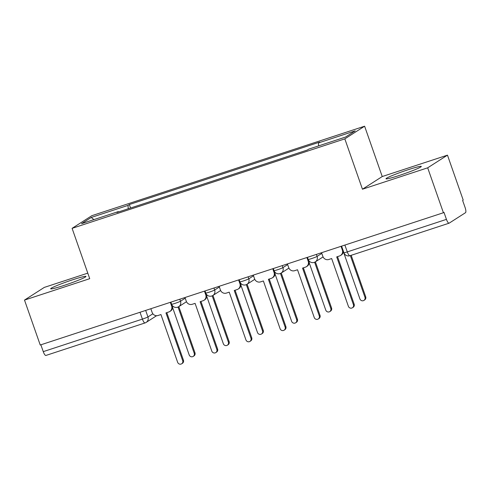 <?xml version="1.0" encoding="UTF-8"?>
<svg xmlns="http://www.w3.org/2000/svg" width="490" height="490" viewBox="0 0 490 490"><rect width="100%" height="100%" fill="white"/><g stroke="black" fill="none" stroke-linecap="round" stroke-linejoin="round"><path stroke-width="0.73" d="M63.823 285.499A18.7 1.286 -19.3 0 0 85.971 276.434A18.7 1.286 -19.3 0 0 72.82 279.735A18.7 1.286 -19.3 0 0 50.666 288.794A18.7 1.286 -19.3 0 0 63.823 285.499M399.148 175.494A18.7 1.286 -19.3 0 0 421.296 166.429A18.7 1.286 -19.3 0 0 408.146 169.73A18.7 1.286 -19.3 0 0 385.998 178.789A18.7 1.286 -19.3 0 0 399.148 175.494M87.784 273.138L44.284 287.41L24.5 300.082L40.235 345.009L443.413 212.74L427.684 167.819L447.468 155.146L382.237 176.541L364.609 126.2L91.881 215.667L72.097 228.34L344.825 138.872L362.453 189.214L427.684 167.819M447.468 155.146L463.197 200.067L462.621 200.441L465.071 207.435A4.796 1.329 71.8 0 1 465.5 212.691L449.177 223.146A4.796 1.329 71.8 0 1 449.091 223.189L349.934 255.719A4.796 1.329 -108.2 0 1 347.288 251.897L446.439 219.373A4.796 1.329 71.8 0 0 449.091 223.189M24.5 300.082L89.725 278.681L72.097 228.34M45.993 355.409A4.796 1.329 -108.2 0 1 45.907 355.452A4.796 1.329 -108.2 0 1 43.261 351.636L142.412 319.106A4.796 0.331 -19.3 0 0 147.943 316.932L152.862 313.784M40.866 344.801L43.261 351.636M446.439 219.373L443.989 212.372L443.413 212.74M318.653 145.879L318.414 142.933L355.183 130.867L345.493 137.071L308.725 149.138L307.365 150.007L116.939 212.476L118.292 211.607L81.524 223.673L91.213 217.462L127.982 205.402L128.258 208.764M318.414 142.933L319.768 142.063L129.342 204.532L127.982 205.402M364.609 126.2L344.825 138.872M382.237 176.541L362.453 189.214M130.554 208.011L129.342 204.532M118.543 211.95L118.292 211.607M93.909 219.606L91.213 217.462M321.562 252.718L322.855 256.405A4.796 4.594 -122.6 0 0 328.815 259.486L331.663 258.549L348.384 306.299A2.756 2.64 -122.6 0 0 352.384 307.793A2.756 2.64 -122.6 0 0 353.419 304.645L336.697 256.901L339.539 255.964A4.796 4.594 -122.6 0 0 342.339 250.016L342.847 249.686M343.361 251.168A4.796 4.594 57.4 0 1 341.297 255.008L340.544 255.486M337.518 256.631L354.166 304.168A2.756 2.64 57.4 0 1 353.137 307.316L352.384 307.793M341.046 246.323L342.339 250.016M343.343 251.584L359.917 298.906A2.756 2.64 -122.6 0 0 363.923 300.407A2.756 2.64 -122.6 0 0 364.952 297.259L350.356 255.578M351.177 255.308L365.699 296.775A2.756 2.64 57.4 0 1 364.67 299.923L363.923 300.407M287.422 263.914L288.714 267.607A4.796 4.594 -122.6 0 0 294.668 270.688L297.516 269.751L314.237 317.502A2.756 2.64 -122.6 0 0 318.243 318.996A2.756 2.64 -122.6 0 0 319.272 315.848L302.55 268.104L305.393 267.166A4.796 4.594 -122.6 0 0 308.192 261.219L308.908 260.76M308.982 260.858A4.796 4.594 57.4 0 1 307.15 266.211L306.403 266.689M303.371 267.828L320.019 315.37A2.756 2.64 57.4 0 1 318.99 318.512L318.243 318.996M306.899 257.526L308.192 261.219M253.275 275.117L254.567 278.81A4.796 4.594 -122.6 0 0 260.527 281.885L263.369 280.954L280.09 328.698A2.756 2.64 -122.6 0 0 284.096 330.199A2.756 2.64 -122.6 0 0 285.125 327.051L268.404 279.3L271.252 278.369A4.796 4.594 -122.6 0 0 274.045 272.416L274.761 271.962M274.835 272.06A4.796 4.594 57.4 0 1 273.004 277.414L272.256 277.891M269.231 279.031L285.872 326.567A2.756 2.64 57.4 0 1 284.843 329.715L284.096 330.199M272.752 268.728L274.045 272.416M309.196 262.787L325.77 310.109A2.756 2.64 -122.6 0 0 329.776 311.603A2.756 2.64 -122.6 0 0 330.805 308.461L314.623 262.248M315.395 261.825L331.559 307.977A2.756 2.64 57.4 0 1 330.523 311.125L329.776 311.603M275.055 273.983L291.624 321.311A2.756 2.64 -122.6 0 0 295.629 322.806A2.756 2.64 -122.6 0 0 296.658 319.658L280.476 273.445M281.248 273.028L297.412 319.18A2.756 2.64 57.4 0 1 296.383 322.328L295.629 322.806M219.128 286.319L220.42 290.013A4.796 4.594 -122.6 0 0 226.38 293.087L229.222 292.156L245.943 339.901A2.756 2.64 -122.6 0 0 249.949 341.401A2.756 2.64 -122.6 0 0 250.978 338.253L234.257 290.503L237.105 289.572A4.796 4.594 -122.6 0 0 239.898 283.618L240.614 283.165M240.688 283.257A4.796 4.594 57.4 0 1 238.857 288.61L238.109 289.094M235.084 290.233L251.731 337.769A2.756 2.64 57.4 0 1 250.696 340.918L249.949 341.401M238.606 279.931L239.898 283.618M184.981 297.522L186.274 301.209A4.796 4.594 -122.6 0 0 192.233 304.29L195.081 303.359L211.796 351.103A2.756 2.64 -122.6 0 0 215.802 352.598A2.756 2.64 -122.6 0 0 216.831 349.456L200.11 301.705L202.958 300.774A4.796 4.594 -122.6 0 0 205.757 294.821L206.468 294.361M206.547 294.459A4.796 4.594 57.4 0 1 204.716 299.813L203.963 300.296M200.937 301.436L217.585 348.972A2.756 2.64 57.4 0 1 216.556 352.12L215.802 352.598M204.465 291.134L205.757 294.821M150.834 308.725L152.127 312.412A4.796 4.594 -122.6 0 0 158.086 315.493L160.934 314.555L177.656 362.306A2.756 2.64 -122.6 0 0 181.655 363.801A2.756 2.64 -122.6 0 0 182.69 360.652L165.969 312.908L168.811 311.971A4.796 4.594 -122.6 0 0 171.61 306.023L172.321 305.564M172.4 305.662A4.796 4.594 57.4 0 1 170.569 311.015L169.816 311.499M166.79 312.638L183.438 360.175A2.756 2.64 57.4 0 1 182.409 363.323L181.655 363.801M170.318 302.33L171.61 306.023M240.909 285.186L257.483 332.514A2.756 2.64 -122.6 0 0 261.482 334.009A2.756 2.64 -122.6 0 0 262.518 330.86L246.329 284.647M247.101 284.231L263.265 330.382A2.756 2.64 57.4 0 1 262.236 333.531L261.482 334.009M206.762 296.389L223.336 343.717A2.756 2.64 -122.6 0 0 227.342 345.211A2.756 2.64 -122.6 0 0 228.371 342.063L212.188 295.85M212.954 295.427L229.118 341.585A2.756 2.64 57.4 0 1 228.089 344.733L227.342 345.211M172.615 307.591L189.189 354.919A2.756 2.64 -122.6 0 0 193.195 356.414A2.756 2.64 -122.6 0 0 194.224 353.266L178.042 307.052M178.813 306.63L194.971 352.788A2.756 2.64 57.4 0 1 193.942 355.93L193.195 356.414M170.875 302.146L171.604 304.235A4.796 0.331 -19.3 0 0 174.979 303.39A4.796 0.331 -19.3 0 0 180.51 301.215L185.22 298.202M179.812 299.219L180.51 301.215A4.796 4.594 57.4 0 1 177.711 307.169M205.022 290.95L205.751 293.038A4.796 0.331 -19.3 0 0 209.126 292.187A4.796 0.331 -19.3 0 0 214.657 290.013L219.367 286.999M213.959 288.016L214.657 290.013A4.796 4.594 57.4 0 1 211.858 295.966M239.169 279.747L239.898 281.836A4.796 0.331 -19.3 0 0 243.273 280.99A4.796 0.331 -19.3 0 0 248.804 278.816L253.514 275.796M248.099 276.813L248.804 278.816A4.796 4.594 57.4 0 1 246.005 284.764M273.31 268.545L274.045 270.633A4.796 0.331 -19.3 0 0 277.414 269.788A4.796 0.331 -19.3 0 0 282.944 267.614L287.654 264.594M282.246 265.611L282.944 267.614A4.796 4.594 57.4 0 1 280.151 273.561M307.457 257.342L308.192 259.43A4.796 0.331 -19.3 0 0 311.56 258.585A4.796 0.331 -19.3 0 0 317.091 256.411L321.801 253.391M316.393 254.414L317.091 256.411A4.796 4.594 57.4 0 1 314.298 262.358M145.665 310.421L147.943 316.932A4.796 4.594 -122.6 0 1 145.15 322.885A4.796 1.329 -108.2 0 1 145.065 322.928A4.796 1.329 -108.2 0 1 142.412 319.106L140.018 312.271M341.604 246.139L343.919 252.742A4.796 0.331 -19.3 0 0 347.288 251.897L344.893 245.061M350.025 255.676A4.796 1.329 -108.2 0 1 349.934 255.719A4.796 4.796 0 0 1 343.919 252.742M353.419 304.645L354.166 304.168M365.699 296.775L364.952 297.259M319.272 315.848L320.019 315.37M285.125 327.051L285.872 326.567M331.559 307.977L330.805 308.461M297.412 319.18L296.658 319.658M250.978 338.253L251.731 337.769M216.831 349.456L217.585 348.972M182.69 360.652L183.438 360.175M263.265 330.382L262.518 330.86M229.118 341.585L228.371 342.063M194.971 352.788L194.224 353.266M308.192 259.43A4.796 4.796 0 0 0 315.303 261.887L323.063 256.913M274.045 270.633A4.796 4.796 0 0 0 281.156 273.083L288.922 268.11M239.898 281.836A4.796 4.796 0 0 0 247.009 284.286L254.775 279.312M205.751 293.038A4.796 4.796 0 0 0 212.862 295.488L220.629 290.515M171.604 304.235A4.796 4.796 0 0 0 178.721 306.691L186.482 301.718M156.604 315.713L146.155 322.408A4.796 4.796 0 0 1 145.065 322.928L45.907 355.452"/></g></svg>
